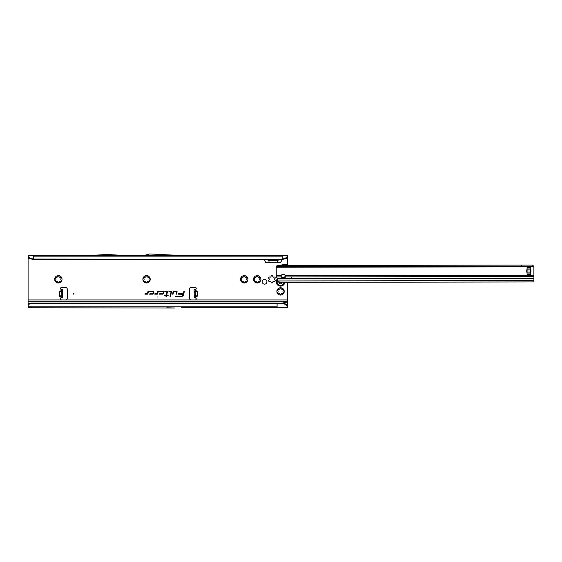 <?xml version="1.0" encoding="UTF-8"?>
<svg xmlns="http://www.w3.org/2000/svg" width="562" height="562" viewBox="0 0 562 562"><rect width="100%" height="100%" fill="white"/><g stroke="black" fill="none" stroke-linecap="round" stroke-linejoin="round"><path stroke-width="0.84" d="M55.701 280.031L55.912 279.602A2.466 2.466 0 0 1 55.912 278.984L55.174 277.452A3.674 3.674 0 0 0 55.174 281.126L55.701 280.031M56.123 281.379L55.174 281.126A3.674 3.674 0 0 0 61.539 281.126A3.674 3.674 0 0 0 58.357 275.619A3.674 3.674 0 0 0 55.174 277.452L56.874 277.326A2.466 2.466 0 0 1 57.401 277.024L58.357 275.619L59.319 277.024A2.466 2.466 0 0 1 59.846 277.326L61.539 277.452L60.801 278.984A2.466 2.466 0 0 1 60.801 279.602L61.539 281.126L59.846 281.253A2.466 2.466 0 0 1 59.319 281.562L58.357 282.967L57.401 281.562A2.466 2.466 0 0 1 56.874 281.253L56.123 281.379M143.886 280.031L144.104 279.602A2.466 2.466 0 0 1 144.104 278.984L143.366 277.452A3.674 3.674 0 0 0 143.366 281.126L143.886 280.031M144.308 281.379L143.366 281.126A3.674 3.674 0 0 0 149.724 281.126A3.674 3.674 0 0 0 146.549 275.619A3.674 3.674 0 0 0 143.366 277.452L145.059 277.326A2.466 2.466 0 0 1 145.586 277.024L146.549 275.619L147.504 277.024A2.466 2.466 0 0 1 148.031 277.326L149.724 277.452L148.993 278.984A2.466 2.466 0 0 1 148.993 279.602L149.724 281.126L148.031 281.253A2.466 2.466 0 0 1 147.504 281.562L146.549 282.967L145.586 281.562A2.466 2.466 0 0 1 145.059 281.253L144.308 281.379M241.583 280.031L241.793 279.602A2.466 2.466 0 0 1 241.793 278.984L241.056 277.452A3.674 3.674 0 0 0 241.056 281.126L241.583 280.031M242.004 281.379L241.056 281.126A3.674 3.674 0 0 0 247.421 281.126A3.674 3.674 0 0 0 244.238 275.619A3.674 3.674 0 0 0 241.056 277.452L242.749 277.326A2.466 2.466 0 0 1 243.283 277.024L244.238 275.619L245.194 277.024A2.466 2.466 0 0 1 245.727 277.326L247.421 277.452L246.683 278.984A2.466 2.466 0 0 1 246.683 279.602L247.421 281.126L245.727 281.253A2.466 2.466 0 0 1 245.194 281.562L244.238 282.967L243.283 281.562A2.466 2.466 0 0 1 242.749 281.253L242.004 281.379M254.551 280.031L254.762 279.602A2.466 2.466 0 0 1 254.762 278.984L254.024 277.452A3.674 3.674 0 0 0 254.024 281.126L254.551 280.031M254.972 281.379L254.024 281.126A3.674 3.674 0 0 0 260.389 281.126A3.674 3.674 0 0 0 257.206 275.619A3.674 3.674 0 0 0 254.024 277.452L255.724 277.326A2.466 2.466 0 0 1 256.251 277.024L257.206 275.619L258.169 277.024A2.466 2.466 0 0 1 258.696 277.326L260.389 277.452L259.651 278.984A2.466 2.466 0 0 1 259.651 279.602L260.389 281.126L258.696 281.253A2.466 2.466 0 0 1 258.169 281.562L257.206 282.967L256.251 281.562A2.466 2.466 0 0 1 255.724 281.253L254.972 281.379M269.268 279.293A2.634 2.634 0 0 0 269.275 279.497A0.436 0.436 0 0 1 269.128 279.862L268.917 280.038A0.864 0.864 0 0 0 269.767 281.513L270.02 281.414A0.436 0.436 0 0 1 270.413 281.464A2.634 2.634 0 0 0 270.772 281.674A0.436 0.436 0 0 1 271.01 281.983L271.053 282.25A0.864 0.864 0 0 0 272.76 282.25L272.802 281.983A0.436 0.436 0 0 1 273.048 281.674A2.634 2.634 0 0 0 273.399 281.464A0.436 0.436 0 0 1 273.792 281.414L274.045 281.513A0.864 0.864 0 0 0 274.895 280.038L274.692 279.862A0.436 0.436 0 0 1 274.537 279.497A2.634 2.634 0 0 0 274.537 279.089A0.436 0.436 0 0 1 274.692 278.724L274.895 278.548A0.864 0.864 0 0 0 274.045 277.073L273.792 277.164A0.436 0.436 0 0 1 273.399 277.115A2.634 2.634 0 0 0 273.048 276.911A0.436 0.436 0 0 1 272.802 276.595L272.76 276.335A0.864 0.864 0 0 0 271.053 276.335L271.01 276.595A0.436 0.436 0 0 1 270.772 276.911A2.634 2.634 0 0 0 270.413 277.115A0.436 0.436 0 0 1 270.02 277.164L269.767 277.073A0.864 0.864 0 0 0 268.917 278.548L269.128 278.724A0.436 0.436 0 0 1 269.275 279.089A2.634 2.634 0 0 0 269.268 279.293M277.895 292.135L278.106 291.706A2.466 2.466 0 0 1 278.106 291.088L277.368 289.556A3.674 3.674 0 0 0 277.368 293.231L277.895 292.135M278.316 293.483L277.368 293.231A3.674 3.674 0 0 0 283.733 293.231A3.674 3.674 0 0 0 280.55 287.723A3.674 3.674 0 0 0 277.368 289.556L279.061 289.43A2.466 2.466 0 0 1 279.595 289.128L280.55 287.723L281.506 289.128A2.466 2.466 0 0 1 282.04 289.43L283.733 289.556L282.995 291.088A2.466 2.466 0 0 1 282.995 291.706L283.733 293.231L282.04 293.357A2.466 2.466 0 0 1 281.506 293.666L280.55 295.071L279.595 293.666A2.466 2.466 0 0 1 279.061 293.357L278.316 293.483M183.493 293.308A0.436 0.436 0 0 0 182.861 293.764L178.245 293.764L178.154 294.193L183.275 294.34A2.346 2.346 0 0 1 180.978 296.195L175.78 296.195L175.688 296.631L180.978 296.631A2.775 2.775 0 0 0 183.697 294.425L184.392 291.158L183.95 291.158L183.381 293.835L183.95 291.158M194.164 292.275L194.094 289.578L195.393 289.549L195.604 297.769L194.312 297.804L194.164 292.275M61.342 291.207L59.705 291.165L61.202 290.779L59.593 291.615L59.481 295.837L60.928 296.975L59.572 296.286L61.209 296.329M59.572 296.286L59.27 295.83L61.174 295.879L60.9 298.064A1.082 1.082 0 0 0 61.616 299.953L65.536 299.953A1.728 1.728 0 0 0 67.264 298.225L67.264 289.149A1.728 1.728 0 0 0 65.536 287.421L61.616 287.421A1.082 1.082 0 0 0 61.125 289.465L62.059 289.592M73.924 293.687A0.436 0.436 0 0 0 73.489 293.252A0.436 0.436 0 0 0 73.06 293.687A0.436 0.436 0 0 0 73.489 294.123A0.436 0.436 0 0 0 73.924 293.687M266.915 281.801A2.353 2.353 0 0 0 264.562 279.44A2.353 2.353 0 0 0 262.201 281.801A2.353 2.353 0 0 0 264.562 284.154A2.353 2.353 0 0 0 266.915 281.801M157.522 297.017L158.048 297.017L157.522 297.017M177.093 291.748A0.59 0.59 0 0 0 176.503 291.158L173.208 291.158L172.562 294.193L173.005 294.193L173.56 291.594L176.503 291.594L176.145 294.193L176.587 294.193L177.079 291.868A0.59 0.59 0 0 0 177.093 291.748M177.023 291.748A0.52 0.52 0 0 0 176.503 291.228L173.265 291.228L172.653 294.13L173.503 291.523L176.503 291.523L176.229 294.13L177.009 291.854A0.52 0.52 0 0 0 177.023 291.748M171.501 291.748A0.59 0.59 0 0 0 170.911 291.158L168.993 291.158L168.902 291.594L171.066 291.776L170.033 296.631L170.476 296.631L171.487 291.868A0.59 0.59 0 0 0 171.501 291.748M171.431 291.748A0.52 0.52 0 0 0 170.911 291.228L168.986 291.523L171.129 291.79L170.117 296.56L171.417 291.854A0.52 0.52 0 0 0 171.431 291.748M166.851 291.594L166.296 295.106L164.202 295.106L164.111 295.542L166.197 295.542L165.973 296.631L166.408 296.631L166.64 295.542L168.129 295.542L168.221 295.106L166.731 295.106L167.42 291.868A0.59 0.59 0 0 0 166.851 291.158L164.87 291.158L164.778 291.594L167.076 291.748L166.352 295.176L164.195 295.472L166.289 295.472L166.057 296.56L166.584 295.472L168.073 295.472L166.647 295.176L167.357 291.854A0.52 0.52 0 0 0 166.851 291.228L164.863 291.523L166.851 291.523M195.393 289.556L195.646 289.465A1.082 1.082 0 0 0 195.162 287.421L191.242 287.421A1.728 1.728 0 0 0 189.513 289.149L189.513 298.225A1.728 1.728 0 0 0 191.242 299.953L195.162 299.953A1.082 1.082 0 0 0 195.878 298.064L194.312 297.804M194.719 289.592L195.646 289.465L195.681 290.561L197.072 291.172L195.681 290.561L195.435 291.214M195.569 296.336L195.59 296.989L197.206 296.293L195.843 296.982L195.604 297.769M61.167 297.769L62.466 297.804M61.216 295.879L61.384 289.556M62.684 289.528L61.384 289.493L62.684 289.528L62.466 297.741M61.384 289.493L61.174 297.705M30.538 303.157L30.868 303.29L30.538 303.157A2.592 2.557 180 0 0 29.224 303.979L28.1 305.299L28.1 301.682L287.47 301.682L287.47 282.363M279.546 265.517L281.4 265.004L287.47 265.004L287.47 263.957L281.4 265.004M287.47 263.957L287.47 257.234L284.646 258.927L287.47 256.413L287.47 257.234M264.252 259.405L265.826 262.777L280.586 262.777L282.159 259.405M28.1 257.234L28.1 256.413L30.917 258.927L28.1 257.234L28.1 301.682M162.193 294.193A1.517 1.517 0 0 0 163.711 292.676A1.517 1.517 0 0 0 162.193 291.158L157.838 291.158L157.311 293.638L154.852 293.764L154.761 294.193L157.156 294.193A0.59 0.59 0 0 0 157.732 293.729L158.189 291.594L162.193 291.594A1.089 1.089 0 0 1 163.275 292.676A1.089 1.089 0 0 1 162.193 293.764L160.332 293.764L160.887 293.174L160.289 293.174L159.327 294.193L162.193 294.13A1.447 1.447 0 0 0 163.64 292.676A1.447 1.447 0 0 0 162.193 291.228L157.894 291.228L157.381 293.652L154.908 293.835L157.156 294.13A0.52 0.52 0 0 0 157.662 293.715L158.133 291.523L162.193 291.523A1.159 1.159 0 0 1 163.345 292.676A1.159 1.159 0 0 1 162.193 293.835L160.17 293.835L160.725 293.245L160.325 293.245L159.489 294.13L162.193 294.13M152.379 294.193A1.517 1.517 0 0 0 153.897 292.676A1.517 1.517 0 0 0 152.379 291.158L148.024 291.158L147.497 293.638L145.038 293.764L144.947 294.193L147.349 294.193A0.59 0.59 0 0 0 147.918 293.729L148.375 291.594L152.379 291.594A1.089 1.089 0 0 1 153.468 292.676A1.089 1.089 0 0 1 152.379 293.764L150.518 293.764L151.073 293.174L150.483 293.174L149.513 294.193L152.379 294.13A1.447 1.447 0 0 0 153.826 292.676A1.447 1.447 0 0 0 152.379 291.228L148.08 291.228L147.567 293.652L145.094 293.835L147.349 294.13A0.52 0.52 0 0 0 147.855 293.715L148.319 291.523L152.379 291.523A1.159 1.159 0 0 1 153.538 292.676A1.159 1.159 0 0 1 152.379 293.835L150.356 293.835L150.911 293.245L150.511 293.245L149.675 294.13L152.379 294.13M180.03 255.429L287.47 255.429L287.47 256.413M28.1 256.413L28.1 255.429L144.132 255.429M181.463 255.513L143.83 255.513L149.618 253.961L181.463 255.513M30.552 258.169L33.284 259.068L282.279 259.405L33.284 259.405L33.284 255.429M285.018 258.169L282.279 259.068L282.279 255.429M166.865 307.737L174.592 308.039A1.728 1.728 0 0 0 174.67 308.039L28.1 307.737L28.1 305.299M173.756 308.039A1.728 1.728 0 0 0 173.834 308.039L174.592 308.039M287.47 301.682L287.47 307.737L181.561 307.737M287.47 265.503L287.47 265.004M28.1 299.953L287.47 299.953M280.55 303.424L287.47 302.012M277.094 307.737L277.094 303.066L30.868 303.066M30.538 303.382A2.592 2.557 180 0 0 29.224 304.204L28.1 305.524M30.868 303.29L277.094 303.29L284.463 303.979L284.337 303.445L277.094 303.066M269.114 262.777L268.769 259.405M277.298 262.777L277.635 259.405M280.199 259.405L277.445 260.501L268.959 260.501L266.205 259.405M282.279 259.405L284.646 258.927M286.367 257.375L286.227 258.169M33.284 259.405L30.917 258.927M29.336 258.169L29.203 257.375M282.834 264.871L287.47 264.871M182.861 293.764L178.245 294.13L183.338 294.355A2.417 2.417 0 0 1 180.978 296.265L175.773 296.56L180.978 296.56A2.705 2.705 0 0 0 183.626 294.411L184.006 291.228M284.337 303.445L286.276 304.337L287.47 305.588M287.47 306.164L284.463 303.979M286.276 304.337L286.332 304.906M123.085 255.429L108.297 254.523A1.728 1.728 0 0 0 108.192 254.523L106.141 254.523A1.728 1.728 0 0 0 106.035 254.523L91.248 255.429M61.117 297.783L62.15 297.811M195.66 297.783L194.621 297.811M197.072 291.172L197.395 291.615L195.492 291.664L195.604 295.886L197.297 295.844L197.185 291.622L195.45 291.664M195.555 295.886L197.508 295.837L197.395 291.615M277.621 278.619A4.32 4.32 0 0 0 280.305 286.114A4.32 4.32 0 0 0 284.85 282.293M283.037 282.236L281.941 282.194A0.688 0.688 0 0 0 281.695 282.742L281.695 283.037A0.436 0.436 0 0 1 281.049 283.41L280.796 283.262A0.688 0.688 0 0 0 279.897 283.445L279.623 283.508A1.946 1.946 0 0 1 279.539 283.459L279.454 283.192A0.688 0.688 0 0 0 279.159 282.321L278.907 282.173A0.436 0.436 0 0 1 278.808 282.096M283.171 278.408A2.164 1.531 179.9 0 0 285.327 276.925L285.208 275.703A2.164 2.164 0 0 0 281.119 275.71L281.007 276.933A2.164 1.531 179.9 0 0 283.171 278.408M285.285 276.258A2.164 1.531 -0.1 0 1 283.171 277.488A2.164 1.531 -0.1 0 1 281.049 276.265M530.942 271.003A8.044 8.044 0 0 1 530.928 271.488A1.728 1.728 0 0 1 530.865 271.846A8.648 8.648 0 0 0 530.598 273.294L530.591 268.713A8.648 8.648 0 0 0 530.865 270.16A1.728 1.728 0 0 1 530.928 270.519A8.044 8.044 0 0 1 530.942 271.003M291.811 276.911L291.685 278.647L533.893 278.232L533.879 267.709A2.592 2.592 0 0 0 533.788 267.041L532.832 266.374L277.27 266.817L276.518 267.252L533.577 266.802M281.007 276.933L276.265 276.94L276.237 268.151A2.592 2.592 0 0 1 276.321 267.491L276.518 267.252M521.599 266.395L521.592 265.095L532.832 265.074L533.788 267.041M277.27 266.817L277.27 265.517L276.996 266.866M276.989 265.622L276.321 267.491M278.099 281.351L278.274 282.075L277.642 282.054L277.705 281.4L277.712 282.054M276.265 276.94A2.592 1.834 179.9 0 0 277.01 278.035L277.382 278.295A0.864 0.611 179.9 0 1 277.635 278.675L277.642 281.232L278.274 282.075L286.894 282.363L533.9 281.934L533.893 278.232M278.071 281.878L281.941 282.194M527.086 267.554L527.051 268.72A8.648 8.648 0 0 1 526.777 270.167A1.728 1.728 0 0 0 526.72 270.526A8.044 8.044 0 0 0 526.72 271.495A1.728 1.728 0 0 0 526.784 271.853A8.648 8.648 0 0 1 527.058 273.301L527.086 267.554L530.549 267.547M282.546 277.424L285.018 276.75M533.113 265.18L533.113 266.423M532.832 265.074L532.832 266.374M521.592 265.095L288.51 265.503L288.51 266.795M277.27 265.517L288.51 265.503M291.818 278.464L277.635 278.675M194.15 291.671L195.45 291.636M197.206 296.293L197.508 295.837M285.826 258.457L287.47 258.457M28.1 258.457L29.744 258.457M59.27 295.83L59.382 291.608L61.328 291.657M59.705 291.165L59.382 291.608M33.284 256.841L282.279 256.841M28.1 303.424L29.898 303.424M28.1 306.164L277.094 306.164M287.47 265.369L279.546 265.369M62.487 296.877L61.195 296.841M62.663 290.392L61.363 290.357M194.101 289.816L195.4 289.781M194.164 292.296L195.464 292.261M194.29 296.877L195.583 296.841M194.312 297.741L195.604 297.705M279.138 282.103L279.251 282.166A0.864 0.864 0 0 1 279.616 283.262L279.497 283.206A0.738 0.738 0 0 0 279.188 282.279L278.907 282.173M279.616 283.262L279.63 283.311A1.77 1.77 0 0 0 279.707 283.353L279.757 283.346A0.864 0.864 0 0 1 280.888 283.115L281.52 282.742A0.864 0.864 0 0 1 281.724 282.187M277.642 279.834A3.513 3.513 0 0 0 280.319 285.306A3.513 3.513 0 0 0 284.035 282.264M281.695 282.742L281.653 283.037A0.386 0.386 0 0 1 281.07 283.367L281.049 283.41M281.14 283.255L280.817 283.227A0.738 0.738 0 0 0 279.862 283.424L279.707 283.353M281.899 282.194A0.738 0.738 0 0 0 281.653 282.742L281.52 282.742M533.893 276.497L291.945 276.911M277.642 280.951L533.9 280.508M277.649 281.4L277.649 282.054M533.893 278.457L277.635 278.9M527.093 269.95L530.549 269.943M527.093 272.071L530.556 272.064M527.1 273.055L530.556 273.048M527.093 268.966L530.549 268.959M527.1 274.467L530.556 274.46M276.251 275.717L281.119 275.71M285.208 275.703L533.886 275.268M291.685 276.911L285.327 276.925M261.471 255.429L262.335 255.464M194.094 289.578L195.393 289.549"/></g></svg>

